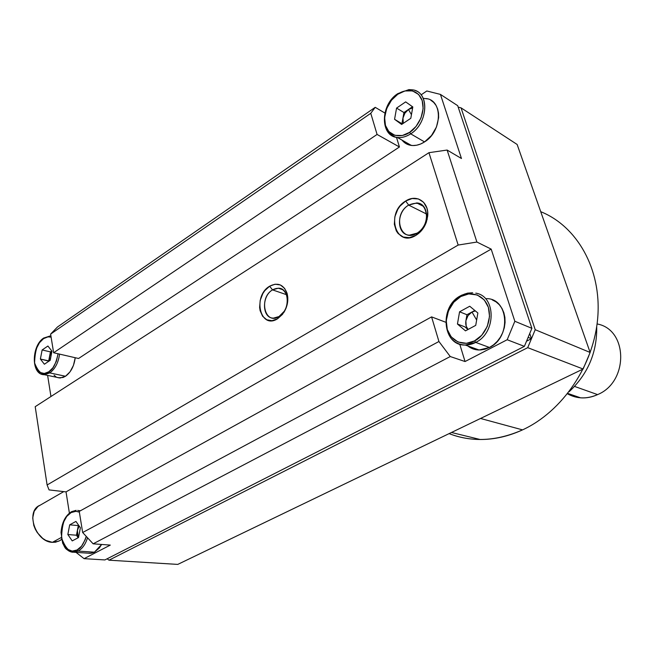 <?xml version="1.0" encoding="UTF-8"?>
<svg xmlns="http://www.w3.org/2000/svg" width="654" height="654" viewBox="0 0 654 654"><rect width="100%" height="100%" fill="white"/><g stroke="black" fill="none" stroke-linecap="round" stroke-linejoin="round"><path stroke-width="0.98" d="M398.18 93.685L397.763 94.274C403.019 89.843 417.138 86.966 422.198 100.602C426.163 115.047 415.437 129.312 409.617 132.337L410.687 133.841C427.217 123.843 429.931 94.577 414.832 90.44M57.004 377.374L60.094 378.02L65.514 376.254L49.778 372.911L48.788 371.799L52.941 367.744L56.342 361.335L58.075 353.773C55.909 363.984 52.81 369.992 48.788 371.799L49.778 372.911C55.14 368.938 58.402 362.676 59.555 354.116C58.402 362.676 55.14 368.938 49.778 372.911L44.358 374.709L40.949 373.908M43.761 337.995L43.532 338.649C45.527 337.023 48.053 336.524 51.11 337.153L47.987 336.859L43.532 338.649L43.761 337.995L50.938 336.058M475.891 293.18C496.223 296.254 496.263 332.87 475.695 342.41L465.223 345.026C459.787 344.879 455.233 342.794 451.571 338.797C454.465 341.993 458.004 343.971 462.19 344.748C466.686 345.5 471.191 344.715 475.695 342.41L489.478 347.462L485.113 349.203L480.657 349.972L476.276 349.751L472.147 348.557L467.798 345.95C471.076 348.549 474.853 349.906 479.112 350.013L489.478 347.462L475.695 342.41L474.559 340.881C468.46 344.993 452.723 345.345 447.295 329.51C443.003 313.127 454.358 299.246 460.759 296.548L468.738 293.924L477.265 294.97L484.287 299.924L488.375 307.323L489.535 316.356L487.271 326.477L481.745 335.257L474.559 340.881L466.457 343.317L457.988 342.001L451.178 336.875L447.295 329.51L446.257 320.673L448.464 310.822L453.786 302.205L460.759 296.548L460.833 295.633L461.65 295.199L467.536 293.139L472.662 292.763L465.158 293.859L460.833 295.633L460.759 296.548C466.621 292.403 482.489 291.308 488.375 307.323C493.018 324.073 481.091 338.396 474.559 340.881L475.695 342.41C496.329 332.837 496.19 296.09 475.76 293.147M71.441 511.722C65.326 515.663 61.852 522.587 61.026 532.503L62.653 543.212C65.433 547.529 63.896 549.859 74.213 552.254L90.53 553.333L94.421 552.18L78.104 551.085L77.066 549.973L81.554 546.164L85.224 539.648L86.246 536.386C83.491 544.324 80.434 548.853 77.066 549.973L78.104 551.085C82.412 548.657 85.56 544.218 87.522 537.76C85.56 544.218 82.412 548.657 78.104 551.085L74.213 552.254L71.114 551.96M71.834 511.641L71.131 512.572C73.289 511.109 76.036 510.962 79.371 512.139L75.962 511.314L71.131 512.572L71.834 511.641M522.538 429.882L480.526 418.47L522.538 429.882C496.713 441.27 472.229 442.513 449.11 433.618C458.855 437.436 469.196 439.398 480.134 439.496C494.293 439.562 508.428 436.357 522.538 429.882C562.399 411.579 594.2 365.006 597.797 316.92C601.484 268.81 576.934 226.178 540.735 211.683C576.934 226.178 601.484 268.81 597.797 316.92C594.2 365.006 562.399 411.579 522.538 429.882M63.74 491.62L37.989 506.441L34.188 511.248L32.708 517.935L33.804 525.481L35.291 529.192L37.327 532.675L42.714 538.389L45.854 540.4L52.369 542.338L61.247 537.539L52.369 542.338L58.713 541.177L61.607 539.624M430.782 100.201L433.692 102.408L436.005 105.384L437.649 109.014L438.532 113.158L438.63 117.655L436.471 126.982L431.509 135.517L424.536 141.918L420.636 144.003L416.655 145.221L412.756 145.548L409.093 144.959L405.791 143.504L402.03 140.111C404.417 143.128 407.524 144.902 411.358 145.433C415.691 145.932 420.081 144.763 424.536 141.918L410.687 133.841C406.199 136.751 401.769 137.961 397.411 137.479C393.299 136.923 390.037 134.945 387.609 131.552L394.803 136.915C399.856 138.403 405.145 137.381 410.687 133.841L409.617 132.337L402.398 135.501L394.877 135.353L388.86 131.593L385.476 125.462L384.626 117.655L386.686 108.548L391.509 100.185L397.763 94.274L404.891 90.963L412.453 90.873L418.642 94.47L422.198 100.602L423.138 108.556L421.037 117.892L416.05 126.426L409.617 132.337C404.164 136.751 390.16 139 385.476 125.462C381.805 111.286 392.048 97.454 397.763 94.274L397.812 93.62L408.913 89.614L412.273 89.811C429.572 91.217 428.55 123.083 410.687 133.841L424.536 141.918C442.243 131.421 443.183 100.037 425.999 98.558M279.045 316.528L284.253 311.255C287.302 306.105 288.144 300.889 286.771 295.616C283.901 288.463 279.152 286.542 272.53 289.877L269.62 286.207C277.697 282.119 283.501 284.441 287.024 293.188C288.7 299.646 287.67 306.031 283.934 312.342L277.558 318.784L279.045 316.528L273.511 318.114C262.041 318.523 261.347 296.099 272.53 289.877L278.342 288.193C289.714 287.825 290.343 310.454 279.045 316.528L277.558 318.784C260.235 329.959 252.289 296.099 269.62 286.207L272.53 289.877L286.452 294.668L272.53 289.877C258.297 297.954 264.87 325.7 279.045 316.528M417.146 233.118C421.004 230.698 423.808 227.142 425.55 222.466L426.637 217.651C425.868 204.718 419.876 200.533 408.668 205.103L405.684 201.023C416.606 193.609 429.465 202.282 427.651 216.327L426.318 222.229C424.184 227.96 420.759 232.309 416.026 235.276L417.146 233.118L409.453 235.162C396.594 234.974 396.079 212.182 408.668 205.103L416.737 202.953C429.457 203.222 429.85 226.235 417.146 233.118L416.026 235.276C395.67 248.324 385.312 212.722 405.684 201.023L408.668 205.103L426.645 214.071L408.668 205.103C391.934 214.667 400.501 243.836 417.146 233.118M472.654 347.691L472.67 348.762L472.654 347.691M597.584 394.607L574.564 386.424L597.584 394.607C586.916 399.242 576.885 398.981 567.5 393.814L580.662 397.845C586.393 398.237 592.034 397.158 597.584 394.607C628.862 381.903 628.093 329.346 597.069 323.951C628.093 329.346 628.862 381.903 597.584 394.607M411.448 114.679L408.456 109.488L412.649 107.918L408.456 109.488L411.448 114.679M476.652 320.035L471.984 311.991L475.36 310.912L471.984 311.991L476.652 320.035M77.385 530.41L79.167 526.012L77.973 528.301L76.461 535.225L78.194 537.719L76.461 535.225L67.836 534.531L76.461 535.225L77.385 530.41L78.235 537.694L77.147 532.618L78.3 525.595L69.692 524.835L75.938 521.418L80.385 527.753L78.521 537.547L72.226 540.907L67.836 534.531L69.692 524.835L78.3 525.595L77.385 530.41M465.893 320.787C466.694 316.838 468.73 313.904 471.984 311.991L466.948 314.729L465.893 320.787L468.011 315.62L471.984 311.991L466.948 314.729L459.574 311.794L469.736 306.244L477.87 312.996L475.728 325.365L465.468 330.85L457.448 324.024L464.847 326.845L467.986 329.51L464.847 326.845L457.448 324.024L459.574 311.794L466.948 314.729L465.893 320.787C465.37 324.245 466.089 327.147 468.051 329.469L466.188 326.125L465.893 320.787M49.565 356.381L51.952 351.173L50.121 354.386L48.927 361.18L40.376 359.03L48.69 360.877L49.565 356.381L49.541 360.763L49.344 358.417L50.44 351.885L42.134 349.972L47.906 346.031L51.96 351.19L50.194 360.321L44.382 364.229L40.376 359.03L42.134 349.972L50.44 351.885L49.565 356.381M402.954 118.104C403.698 114.458 405.537 111.589 408.456 109.488L403.943 112.537L402.954 118.104L404.883 113.216L408.456 109.488L403.943 112.537L396.569 108.09L405.66 101.885L412.821 106.954L410.802 118.3L401.63 124.448L394.566 119.306L402.365 123.958L394.566 119.306L396.569 108.09L403.943 112.537L401.957 123.663L402.954 118.104L403.322 123.32L402.954 118.104M78.717 525.375L78.3 525.595L78.717 525.375M474.812 310.462L471.984 311.991L474.812 310.462M51.789 350.969L50.44 351.885L51.789 350.969M412.511 106.733L408.456 109.488L412.511 106.733M596.71 326.55C597.184 352.318 587.979 374.047 569.103 391.746C587.979 374.047 597.184 352.318 596.71 326.55M77.066 549.973L72.193 551.101L67.272 549.164L63.503 544.3L61.574 537.915L61.386 530.623L63.176 522.848L66.741 516.415L71.131 512.572C65.13 514.886 61.942 523.331 61.574 537.915C66.07 549.998 71.237 554.012 77.066 549.973M69.692 524.835L67.836 534.531L72.226 540.907L78.521 537.547L80.385 527.753L75.938 521.418L69.692 524.835M459.574 311.794L457.448 324.024L465.468 330.85L475.728 325.365L477.87 312.996L469.736 306.244L459.574 311.794M48.788 371.799L44.3 373.483L39.78 372.388L36.338 368.48L34.588 362.945L34.458 356.34L36.15 349.04L39.469 342.721L43.532 338.649C37.989 341.543 35.005 349.645 34.588 362.945C38.668 373.303 43.401 376.254 48.788 371.799M42.134 349.972L40.376 359.03L44.382 364.229L50.194 360.321L51.96 351.19L47.906 346.031L42.134 349.972M396.569 108.09L394.566 119.306L401.63 124.448L410.802 118.3L412.821 106.954L405.66 101.885L396.569 108.09M62.784 542.64C64.893 548.453 68.204 551.657 72.725 552.254L78.104 551.085L94.421 552.18L101.623 544.455L99.318 548.011L94.421 552.18L91.748 553.153L87.922 553.161M431.583 316.888L438.932 341.502L82.657 532.511L79.248 511.42L431.583 316.888L445.603 322.193L431.583 316.888L438.932 341.502L82.657 532.511L93.138 543.817L450.263 356.544L438.932 341.502L450.263 356.544L465.051 361.539L459.729 344.143L465.051 361.539L450.263 356.544L93.138 543.817L82.657 532.511L79.248 511.42L431.583 316.888M528.13 337.358L524.377 346.367L104.91 559.93L524.377 346.367L531.89 328.333L514.845 321.269L507.185 339.737L524.377 346.367L507.185 339.737L465.051 361.539L507.185 339.737L514.845 321.269L531.89 328.333L528.13 337.358L531.457 338.69L528.13 337.358M42.747 374.546L49.778 372.911L65.514 376.254C70.861 372.347 74.106 366.175 75.226 357.722L73.452 365.373L70.043 371.824L65.514 376.254L63.046 377.489L58.198 377.783M457.694 105.67L531.89 328.333L457.694 105.67L440.436 94.405L457.694 105.67M476.897 242.045L458.168 245.054L428.942 152.684L447.123 150.052L476.897 242.045L491.179 249.117L514.845 321.269L491.179 249.117L66.038 491.882L69.389 513.12L66.038 491.882L491.179 249.117L476.897 242.045L458.168 245.054L47.104 484.974L35.202 406.674L428.942 152.684L458.168 245.054L47.104 484.974L49.05 489.911L66.038 491.882L49.05 489.911L47.104 484.974L35.202 406.674L428.942 152.684L447.123 150.052L476.897 242.045M370.769 113.305L377.08 134.446L53.628 352.751L50.62 334.096L370.769 113.305L375.216 107.33L57.503 326.967L50.62 334.096L370.769 113.305L377.08 134.446L399.439 146.987L396.488 137.332L399.439 146.987L377.08 134.446L53.628 352.751L78.57 358.49L399.439 146.987L78.57 358.49L53.628 352.751L50.62 334.096L57.503 326.967L375.216 107.33L370.769 113.305M426.809 90.98L440.436 94.405L461.462 158.505L447.123 150.052L461.462 158.505L440.436 94.405L426.809 90.98L421.078 94.879L426.809 90.98M529.74 333.499L531.457 338.69L526.519 341.216L531.457 338.69L529.74 333.499M39.616 505.419C25.277 511.526 35.725 542.117 52.369 542.338L55.5 542.207L59.506 540.752M60.912 539.771L61.525 539.231M77.72 510.357L80.066 510.97M492.2 299.843L496.018 301.854L499.313 304.739L501.961 308.402L503.85 312.694L504.904 317.452L505.068 322.479L504.34 327.589L502.746 332.567L500.359 337.219L497.261 341.355L493.582 344.813L489.478 347.462C511.502 337.39 508.747 298.216 486.372 298.633M110.281 545.101L93.138 543.817L110.281 545.101L84.08 558.655L104.91 559.93L84.08 558.655L76.036 552.377L84.08 558.655L110.281 545.101M277.558 318.784L282.495 314.361L286.084 308.083L287.188 304.543L287.776 297.357L287.245 293.998L284.637 288.389L280.362 284.956L275.089 284.204L269.62 286.207L264.788 290.646L262.834 293.572L260.218 300.309L259.622 307.355L260.112 310.666L262.614 316.258L266.791 319.781L272.039 320.681L277.558 318.784M416.026 235.276L419.075 233.045L424.119 226.93L427.136 219.417L427.642 211.7L426.915 208.152L423.653 202.339L418.454 198.963L412.143 198.514L405.684 201.023L400.044 206.075L397.796 209.329L394.869 216.687L394.337 224.248L396.299 230.895L398.147 233.56L403.216 237.042L409.494 237.664L416.026 235.276M44.219 337.938L49.99 335.993M384.846 113.011L375.216 107.33L384.846 113.011M458.176 107.125L461.054 107.861L535.209 329.706L527.721 347.658L108.989 560.184L107.158 558.786L108.989 560.184L177.774 564.402L108.989 560.184L527.721 347.658L583.123 369.019L590.137 352.465L535.209 329.706L527.721 347.658L583.123 369.019L177.774 564.402L583.123 369.019L590.137 352.465L517.142 144.477L461.054 107.861L517.142 144.477L590.137 352.465L535.209 329.706L461.054 107.861L458.176 107.125M47.619 375.396L50.955 396.512L47.619 375.396M423.694 98.378L427.405 98.844M55.999 376.835L54.061 375.208M76.142 510.316L71.482 511.698M480.134 439.496L451.464 432.482M411.358 145.433L397.411 137.479C379.966 136.367 380.088 104.656 397.779 93.636M60.094 378.02L44.358 374.709C30.713 375.044 31.466 345.59 43.72 338.02M479.112 350.013L465.223 345.026C442.374 346.023 438.875 306.244 460.808 295.649M284.253 311.255L283.934 312.342M286.771 295.616L287.024 293.188M425.55 222.466L426.318 222.229M426.637 217.651L427.651 216.327M278.342 288.193L282.896 289.779M416.737 202.953L423.53 206.394M580.662 397.845L567.795 393.438M80.45 510.758L79.011 510.611"/></g></svg>
